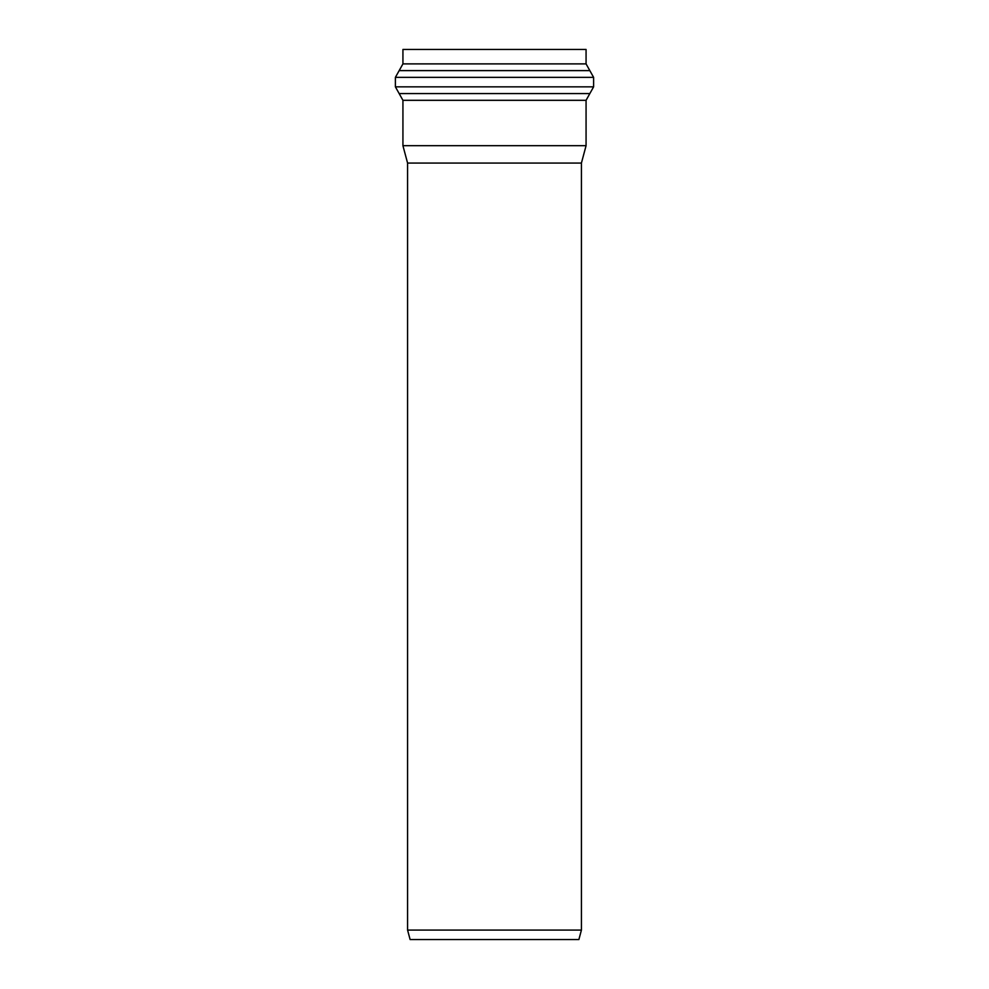 <?xml version="1.0" encoding="UTF-8"?>
<svg xmlns="http://www.w3.org/2000/svg" width="989" height="989" viewBox="0 0 989 989"><rect width="100%" height="100%" fill="white"/><g stroke="black" fill="none" stroke-linecap="round" stroke-linejoin="round"><path stroke-width="1.48" d="M589.84 93.572L586.069 100.309L402.931 100.309L395.39 86.847L593.61 86.847L589.84 93.572L399.16 93.572M586.069 100.309L586.069 145.692L402.931 145.692L402.931 100.309M402.931 63.889L402.931 49.45L586.069 49.45L586.069 63.889L402.931 63.889L395.39 77.352L593.61 77.352L593.61 86.847M581.421 163.074L407.579 163.074L407.579 930.08L581.421 930.08L581.421 163.074L586.069 145.692M407.579 930.08L410.114 939.55L578.886 939.55L581.421 930.08M399.16 70.615L589.84 70.615L593.61 77.352M586.069 63.889L589.84 70.615M395.39 77.352L395.39 86.847M407.579 163.074L402.931 145.692"/></g></svg>
